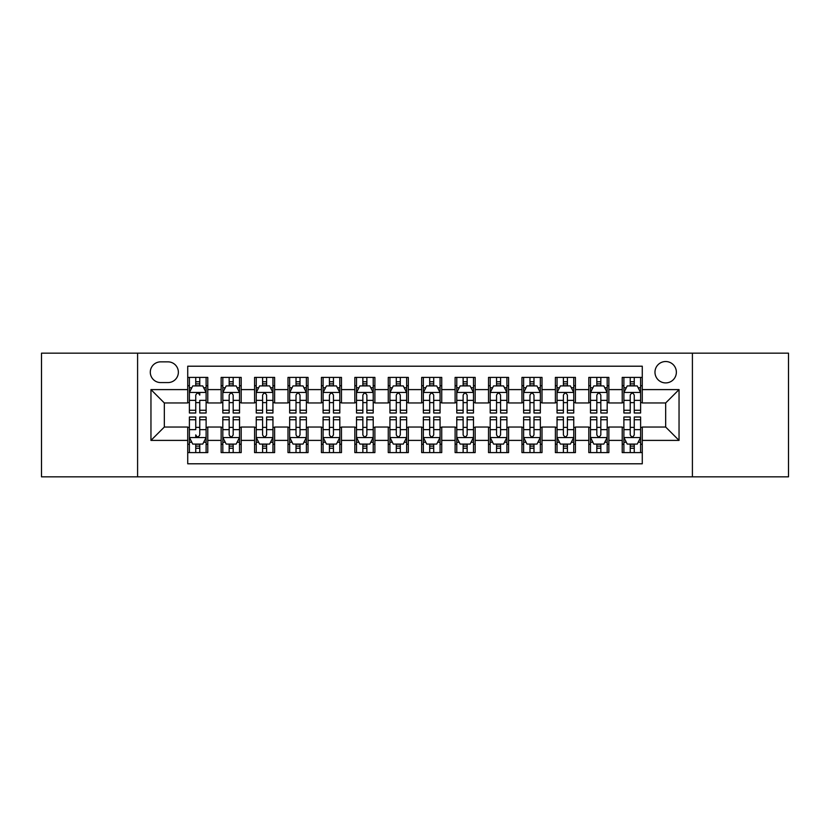 <?xml version="1.0" encoding="UTF-8"?>
<svg xmlns="http://www.w3.org/2000/svg" width="830" height="830" viewBox="0 0 830 830"><rect width="100%" height="100%" fill="white"/><g stroke="black" fill="none" stroke-linecap="round" stroke-linejoin="round"><path stroke-width="1.25" d="M665.67 361.527A10.697 10.697 0 0 0 654.974 372.224A10.697 10.697 0 0 0 665.67 382.91A10.697 10.697 0 0 0 676.367 372.224A10.697 10.697 0 0 0 665.67 361.527M692.407 476.835L788.5 476.835L788.5 353.165L692.407 353.165L692.407 476.835L137.593 476.835L137.593 353.165L41.5 353.165L41.5 476.835L137.593 476.835M642.275 377.401L622.22 377.401L622.22 389.602L608.857 389.602L608.857 402.965L622.22 402.965L622.22 389.602M608.857 389.602L608.857 377.401L588.802 377.401L588.802 389.602L575.429 389.602L575.429 402.965L588.802 402.965L588.802 389.602M575.429 389.602L575.429 377.401L555.374 377.401L555.374 389.602L542.011 389.602L542.011 402.965L555.374 402.965L555.374 389.602M542.011 389.602L542.011 377.401L521.956 377.401L521.956 389.602L508.583 389.602L508.583 402.965L521.956 402.965L521.956 389.602M508.583 389.602L508.583 377.401L488.528 377.401L488.528 389.602L475.165 389.602L475.165 402.965L488.528 402.965L488.528 389.602M475.165 389.602L475.165 377.401L455.11 377.401L455.11 389.602L441.736 389.602L441.736 402.965L455.11 402.965L455.11 389.602M441.736 389.602L441.736 377.401L421.682 377.401L421.682 389.602L408.319 389.602L408.319 402.965L421.682 402.965L421.682 389.602M408.319 389.602L408.319 377.401L388.264 377.401L388.264 389.602L374.89 389.602L374.89 402.965L388.264 402.965L388.264 389.602M374.89 389.602L374.89 377.401L354.835 377.401L354.835 389.602L341.472 389.602L341.472 402.965L354.835 402.965L354.835 389.602M341.472 389.602L341.472 377.401L321.418 377.401L321.418 389.602L308.044 389.602L308.044 402.965L321.418 402.965L321.418 389.602M308.044 389.602L308.044 377.401L287.989 377.401L287.989 389.602L274.626 389.602L274.626 402.965L287.989 402.965L287.989 389.602M274.626 389.602L274.626 377.401L254.571 377.401L254.571 389.602L241.198 389.602L241.198 402.965L254.571 402.965L254.571 389.602M241.198 389.602L241.198 377.401L221.143 377.401L221.143 402.965L207.78 402.965L207.78 377.401L187.725 377.401M187.725 452.599L207.78 452.599L207.78 427.035L221.143 427.035L221.143 452.599L241.198 452.599L241.198 427.035L254.571 427.035L254.571 440.398L241.198 440.398M254.571 440.398L254.571 452.599L274.626 452.599L274.626 427.035L287.989 427.035L287.989 440.398L274.626 440.398M287.989 440.398L287.989 452.599L308.044 452.599L308.044 427.035L321.418 427.035L321.418 440.398L308.044 440.398M321.418 440.398L321.418 452.599L341.472 452.599L341.472 427.035L354.835 427.035L354.835 440.398L341.472 440.398M354.835 440.398L354.835 452.599L374.89 452.599L374.89 427.035L388.264 427.035L388.264 440.398L374.89 440.398M388.264 440.398L388.264 452.599L408.319 452.599L408.319 427.035L421.682 427.035L421.682 440.398L408.319 440.398M421.682 440.398L421.682 452.599L441.736 452.599L441.736 427.035L455.11 427.035L455.11 440.398L441.736 440.398M455.11 440.398L455.11 452.599L475.165 452.599L475.165 427.035L488.528 427.035L488.528 440.398L475.165 440.398M488.528 440.398L488.528 452.599L508.583 452.599L508.583 427.035L521.956 427.035L521.956 440.398L508.583 440.398M521.956 440.398L521.956 452.599L542.011 452.599L542.011 427.035L555.374 427.035L555.374 440.398L542.011 440.398M555.374 440.398L555.374 452.599L575.429 452.599L575.429 427.035L588.802 427.035L588.802 440.398L575.429 440.398M588.802 440.398L588.802 452.599L608.857 452.599L608.857 427.035L622.22 427.035L622.22 440.398L608.857 440.398M160.657 382.578L168.002 382.578A10.365 10.365 0 0 0 178.367 372.224A10.365 10.365 0 0 0 168.002 361.859L160.657 361.859A10.365 10.365 0 0 0 150.292 372.224A10.365 10.365 0 0 0 160.657 382.578M692.407 353.165L137.593 353.165M642.275 389.602L642.275 366.206L187.725 366.206L187.725 402.965L164.33 402.965L164.33 427.035L187.725 427.035L187.725 463.794L642.275 463.794L642.275 427.035L665.67 427.035L665.67 402.965L642.275 402.965L642.275 389.602L679.044 389.602L679.044 440.398L642.275 440.398M187.725 440.398L150.956 440.398L150.956 389.602L187.725 389.602M622.22 440.398L622.22 452.599L642.275 452.599M187.725 385.753L189.396 385.753M195.745 385.753L199.76 385.753M206.11 385.753L207.78 385.753M187.725 402.633L189.396 402.633M195.745 402.633L199.76 402.633M206.11 402.633L207.78 402.633M187.725 427.367L189.396 427.367M195.745 427.367L199.76 427.367M206.11 427.367L207.78 427.367M187.725 444.247L189.396 444.247M195.745 444.247L199.76 444.247M206.11 444.247L207.78 444.247M221.143 402.633L222.824 402.633M229.173 402.633L233.178 402.633M239.528 402.633L241.198 402.633M221.143 385.753L222.824 385.753M229.173 385.753L233.178 385.753M239.528 385.753L241.198 385.753M221.143 427.367L222.824 427.367M229.173 427.367L233.178 427.367M239.528 427.367L241.198 427.367M221.143 444.247L222.824 444.247M229.173 444.247L233.178 444.247M239.528 444.247L241.198 444.247M254.571 427.367L256.242 427.367M262.591 427.367L266.606 427.367M272.956 427.367L274.626 427.367M254.571 444.247L256.242 444.247M262.591 444.247L266.606 444.247M272.956 444.247L274.626 444.247M254.571 385.753L256.242 385.753M262.591 385.753L266.606 385.753M272.956 385.753L274.626 385.753M254.571 402.633L256.242 402.633M262.591 402.633L266.606 402.633M272.956 402.633L274.626 402.633M287.989 427.367L289.66 427.367M296.019 427.367L300.024 427.367M306.374 427.367L308.044 427.367M287.989 444.247L289.66 444.247M296.019 444.247L300.024 444.247M306.374 444.247L308.044 444.247M287.989 385.753L289.66 385.753M296.019 385.753L300.024 385.753M306.374 385.753L308.044 385.753M287.989 402.633L289.66 402.633M296.019 402.633L300.024 402.633M306.374 402.633L308.044 402.633M321.418 427.367L323.088 427.367M329.437 427.367L333.452 427.367M339.802 427.367L341.472 427.367M321.418 444.247L323.088 444.247M329.437 444.247L333.452 444.247M339.802 444.247L341.472 444.247M321.418 385.753L323.088 385.753M329.437 385.753L333.452 385.753M339.802 385.753L341.472 385.753M321.418 402.633L323.088 402.633M329.437 402.633L333.452 402.633M339.802 402.633L341.472 402.633M354.835 427.367L356.506 427.367M362.855 427.367L366.87 427.367M373.22 427.367L374.89 427.367M354.835 444.247L356.506 444.247M362.855 444.247L366.87 444.247M373.22 444.247L374.89 444.247M354.835 385.753L356.506 385.753M362.855 385.753L366.87 385.753M373.22 385.753L374.89 385.753M354.835 402.633L356.506 402.633M362.855 402.633L366.87 402.633M373.22 402.633L374.89 402.633M388.264 427.367L389.934 427.367M396.284 427.367L400.299 427.367M406.648 427.367L408.319 427.367M388.264 444.247L389.934 444.247M396.284 444.247L400.299 444.247M406.648 444.247L408.319 444.247M388.264 385.753L389.934 385.753M396.284 385.753L400.299 385.753M406.648 385.753L408.319 385.753M388.264 402.633L389.934 402.633M396.284 402.633L400.299 402.633M406.648 402.633L408.319 402.633M421.682 427.367L423.352 427.367M429.701 427.367L433.717 427.367M440.066 427.367L441.736 427.367M421.682 444.247L423.352 444.247M429.701 444.247L433.717 444.247M440.066 444.247L441.736 444.247M421.682 385.753L423.352 385.753M429.701 385.753L433.717 385.753M440.066 385.753L441.736 385.753M421.682 402.633L423.352 402.633M429.701 402.633L433.717 402.633M440.066 402.633L441.736 402.633M455.11 427.367L456.78 427.367M463.13 427.367L467.145 427.367M473.494 427.367L475.165 427.367M455.11 444.247L456.78 444.247M463.13 444.247L467.145 444.247M473.494 444.247L475.165 444.247M455.11 385.753L456.78 385.753M463.13 385.753L467.145 385.753M473.494 385.753L475.165 385.753M455.11 402.633L456.78 402.633M463.13 402.633L467.145 402.633M473.494 402.633L475.165 402.633M488.528 427.367L490.198 427.367M496.548 427.367L500.563 427.367M506.912 427.367L508.583 427.367M488.528 444.247L490.198 444.247M496.548 444.247L500.563 444.247M506.912 444.247L508.583 444.247M488.528 385.753L490.198 385.753M496.548 385.753L500.563 385.753M506.912 385.753L508.583 385.753M488.528 402.633L490.198 402.633M496.548 402.633L500.563 402.633M506.912 402.633L508.583 402.633M521.956 427.367L523.626 427.367M529.976 427.367L533.981 427.367M540.34 427.367L542.011 427.367M521.956 444.247L523.626 444.247M529.976 444.247L533.981 444.247M540.34 444.247L542.011 444.247M521.956 385.753L523.626 385.753M529.976 385.753L533.981 385.753M540.34 385.753L542.011 385.753M521.956 402.633L523.626 402.633M529.976 402.633L533.981 402.633M540.34 402.633L542.011 402.633M555.374 427.367L557.044 427.367M563.394 427.367L567.409 427.367M573.758 427.367L575.429 427.367M555.374 444.247L557.044 444.247M563.394 444.247L567.409 444.247M573.758 444.247L575.429 444.247M555.374 385.753L557.044 385.753M563.394 385.753L567.409 385.753M573.758 385.753L575.429 385.753M555.374 402.633L557.044 402.633M563.394 402.633L567.409 402.633M573.758 402.633L575.429 402.633M588.802 427.367L590.472 427.367M596.822 427.367L600.827 427.367M607.176 427.367L608.857 427.367M588.802 444.247L590.472 444.247M596.822 444.247L600.827 444.247M607.176 444.247L608.857 444.247M588.802 385.753L590.472 385.753M596.822 385.753L600.827 385.753M607.176 385.753L608.857 385.753M588.802 402.633L590.472 402.633M596.822 402.633L600.827 402.633M607.176 402.633L608.857 402.633M622.22 427.367L623.89 427.367M630.24 427.367L634.255 427.367M640.604 427.367L642.275 427.367M622.22 444.247L623.89 444.247M630.24 444.247L634.255 444.247M640.604 444.247L642.275 444.247M622.22 385.753L623.89 385.753M630.24 385.753L634.255 385.753M640.604 385.753L642.275 385.753M622.22 402.633L623.89 402.633M630.24 402.633L634.255 402.633M640.604 402.633L642.275 402.633M164.33 402.965L150.956 389.602M164.33 427.035L150.956 440.398M679.044 389.602L665.67 402.965M679.044 440.398L665.67 427.035M199.76 377.401L199.76 385.919L199.76 381.748L195.745 381.748M206.11 410.269L199.76 410.269L199.76 412.998L206.11 412.998L206.11 392.611L202.769 385.919L192.736 385.919L189.396 392.611L189.396 400.351L189.396 377.401M189.396 406.389L189.396 408.651M189.396 387.828L189.396 381.748M189.396 410.269L189.396 412.998L195.745 412.998L195.745 410.269L189.396 410.269L189.396 400.351L195.745 400.351L195.745 406.389M206.11 387.828L206.11 381.748M199.76 410.269L199.76 400.351L206.11 400.351L206.11 377.401M195.745 385.919L195.745 377.401M199.76 406.389L199.76 408.651M195.745 410.269L195.745 395.111C197.084 392.538 198.422 392.538 199.76 395.111L199.76 392.445M195.745 452.599L195.745 444.081L195.745 448.252L199.76 448.252M189.396 419.731L195.745 419.731L195.745 417.002L189.396 417.002L189.396 437.389L192.736 444.081L202.769 444.081L206.11 437.389L206.11 429.65L206.11 452.599M206.11 423.611L206.11 421.35M206.11 442.172L206.11 448.252M206.11 419.731L206.11 417.002L199.76 417.002L199.76 419.731L206.11 419.731L206.11 429.65L199.76 429.65L199.76 423.611M189.396 442.172L189.396 448.252M195.745 419.731L195.745 429.65L189.396 429.65L189.396 452.599M199.76 444.081L199.76 452.599M195.745 423.611L195.745 421.35M199.76 419.731L199.76 434.889C198.422 437.462 197.084 437.462 195.745 434.889L195.745 437.555M233.178 381.748L229.173 381.748M239.528 410.269L233.178 410.269L233.178 412.998L239.528 412.998L239.528 392.611L236.187 385.919L226.165 385.919L222.824 392.611L222.824 412.998L229.173 412.998L229.173 410.269L222.824 410.269M222.824 392.611L222.824 377.401M239.528 392.611L239.528 377.401M229.173 385.919L229.173 377.401M233.178 377.401L233.178 385.919M233.178 410.269L233.178 395.111C231.84 392.538 230.512 392.538 229.173 395.111L229.173 410.269M266.606 381.748L262.591 381.748M272.956 410.269L266.606 410.269L266.606 412.998L272.956 412.998L272.956 392.611L269.615 385.919L259.583 385.919L256.242 392.611L256.242 412.998L262.591 412.998L262.591 410.269L256.242 410.269M256.242 392.611L256.242 377.401M272.956 392.611L272.956 377.401M262.591 385.919L262.591 377.401M266.606 377.401L266.606 385.919M266.606 410.269L266.606 395.111C265.268 392.538 263.93 392.538 262.591 395.111L262.591 410.269M300.024 381.748L296.019 381.748M306.374 410.269L300.024 410.269L300.024 412.998L306.374 412.998L306.374 392.611L303.033 385.919L293.011 385.919L289.66 392.611L289.66 412.998L296.019 412.998L296.019 410.269L289.66 410.269M289.66 392.611L289.66 377.401M306.374 392.611L306.374 377.401M296.019 385.919L296.019 377.401M300.024 377.401L300.024 385.919M300.024 410.269L300.024 395.111C298.686 392.538 297.358 392.538 296.019 395.111L296.019 410.269M333.452 381.748L329.437 381.748M339.802 410.269L333.452 410.269L333.452 412.998L339.802 412.998L339.802 392.611L336.461 385.919L326.429 385.919L323.088 392.611L323.088 412.998L329.437 412.998L329.437 410.269L323.088 410.269M323.088 392.611L323.088 377.401M339.802 392.611L339.802 377.401M329.437 385.919L329.437 377.401M333.452 377.401L333.452 385.919M333.452 410.269L333.452 395.111C332.114 392.538 330.776 392.538 329.437 395.111L329.437 410.269M229.173 448.252L233.178 448.252M222.824 419.731L229.173 419.731L229.173 417.002L222.824 417.002L222.824 437.389L226.165 444.081L236.187 444.081L239.528 437.389L239.528 417.002L233.178 417.002L233.178 419.731L239.528 419.731M239.528 437.389L239.528 452.599M222.824 437.389L222.824 452.599M233.178 444.081L233.178 452.599M229.173 452.599L229.173 444.081M229.173 419.731L229.173 434.889C230.501 437.462 231.84 437.462 233.178 434.889L233.178 419.731M262.591 448.252L266.606 448.252M256.242 419.731L262.591 419.731L262.591 417.002L256.242 417.002L256.242 437.389L259.583 444.081L269.615 444.081L272.956 437.389L272.956 417.002L266.606 417.002L266.606 419.731L272.956 419.731M272.956 437.389L272.956 452.599M256.242 437.389L256.242 452.599M266.606 444.081L266.606 452.599M262.591 452.599L262.591 444.081M262.591 419.731L262.591 434.889C263.93 437.462 265.268 437.462 266.606 434.889L266.606 419.731M296.019 448.252L300.024 448.252M289.66 419.731L296.019 419.731L296.019 417.002L289.66 417.002L289.66 437.389L293.011 444.081L303.033 444.081L306.374 437.389L306.374 417.002L300.024 417.002L300.024 419.731L306.374 419.731M306.374 437.389L306.374 452.599M289.66 437.389L289.66 452.599M300.024 444.081L300.024 452.599M296.019 452.599L296.019 444.081M296.019 419.731L296.019 434.889C297.348 437.462 298.686 437.462 300.024 434.889L300.024 419.731M329.437 448.252L333.452 448.252M323.088 419.731L329.437 419.731L329.437 417.002L323.088 417.002L323.088 437.389L326.429 444.081L336.461 444.081L339.802 437.389L339.802 417.002L333.452 417.002L333.452 419.731L339.802 419.731M339.802 437.389L339.802 452.599M323.088 437.389L323.088 452.599M333.452 444.081L333.452 452.599M329.437 452.599L329.437 444.081M329.437 419.731L329.437 434.889C330.776 437.462 332.114 437.462 333.452 434.889L333.452 419.731M366.87 381.748L362.855 381.748M373.22 410.269L366.87 410.269L366.87 412.998L373.22 412.998L373.22 392.611L369.879 385.919L359.857 385.919L356.506 392.611L356.506 412.998L362.855 412.998L362.855 410.269L356.506 410.269M356.506 392.611L356.506 377.401M373.22 392.611L373.22 377.401M362.855 385.919L362.855 377.401M366.87 377.401L366.87 385.919M366.87 410.269L366.87 395.111C365.532 392.538 364.204 392.538 362.855 395.111L362.855 410.269M362.855 448.252L366.87 448.252M356.506 419.731L362.855 419.731L362.855 417.002L356.506 417.002L356.506 437.389L359.857 444.081L369.879 444.081L373.22 437.389L373.22 417.002L366.87 417.002L366.87 419.731L373.22 419.731M373.22 437.389L373.22 452.599M356.506 437.389L356.506 452.599M366.87 444.081L366.87 452.599M362.855 452.599L362.855 444.081M362.855 419.731L362.855 434.889C364.194 437.462 365.532 437.462 366.87 434.889L366.87 419.731M400.299 381.748L396.284 381.748M406.648 410.269L400.299 410.269L400.299 412.998L406.648 412.998L406.648 392.611L403.297 385.919L393.275 385.919L389.934 392.611L389.934 412.998L396.284 412.998L396.284 410.269L389.934 410.269M389.934 392.611L389.934 377.401M406.648 392.611L406.648 377.401M396.284 385.919L396.284 377.401M400.299 377.401L400.299 385.919M400.299 410.269L400.299 395.111C398.96 392.538 397.622 392.538 396.284 395.111L396.284 410.269M396.284 448.252L400.299 448.252M389.934 419.731L396.284 419.731L396.284 417.002L389.934 417.002L389.934 437.389L393.275 444.081L403.297 444.081L406.648 437.389L406.648 417.002L400.299 417.002L400.299 419.731L406.648 419.731M406.648 437.389L406.648 452.599M389.934 437.389L389.934 452.599M400.299 444.081L400.299 452.599M396.284 452.599L396.284 444.081M396.284 419.731L396.284 434.889C397.622 437.462 398.96 437.462 400.299 434.889L400.299 419.731M433.717 381.748L429.701 381.748M440.066 410.269L433.717 410.269L433.717 412.998L440.066 412.998L440.066 392.611L436.725 385.919L426.703 385.919L423.352 392.611L423.352 412.998L429.701 412.998L429.701 410.269L423.352 410.269M423.352 392.611L423.352 377.401M440.066 392.611L440.066 377.401M429.701 385.919L429.701 377.401M433.717 377.401L433.717 385.919M433.717 410.269L433.717 395.111C432.378 392.538 431.04 392.538 429.701 395.111L429.701 410.269M429.701 448.252L433.717 448.252M423.352 419.731L429.701 419.731L429.701 417.002L423.352 417.002L423.352 437.389L426.703 444.081L436.725 444.081L440.066 437.389L440.066 417.002L433.717 417.002L433.717 419.731L440.066 419.731M440.066 437.389L440.066 452.599M423.352 437.389L423.352 452.599M433.717 444.081L433.717 452.599M429.701 452.599L429.701 444.081M429.701 419.731L429.701 434.889C431.04 437.462 432.378 437.462 433.717 434.889L433.717 419.731M467.145 381.748L463.13 381.748M473.494 410.269L467.145 410.269L467.145 412.998L473.494 412.998L473.494 392.611L470.143 385.919L460.121 385.919L456.78 392.611L456.78 412.998L463.13 412.998L463.13 410.269L456.78 410.269M456.78 392.611L456.78 377.401M473.494 392.611L473.494 377.401M463.13 385.919L463.13 377.401M467.145 377.401L467.145 385.919M467.145 410.269L467.145 395.111C465.806 392.538 464.468 392.538 463.13 395.111L463.13 410.269M463.13 448.252L467.145 448.252M456.78 419.731L463.13 419.731L463.13 417.002L456.78 417.002L456.78 437.389L460.121 444.081L470.143 444.081L473.494 437.389L473.494 417.002L467.145 417.002L467.145 419.731L473.494 419.731M473.494 437.389L473.494 452.599M456.78 437.389L456.78 452.599M467.145 444.081L467.145 452.599M463.13 452.599L463.13 444.081M463.13 419.731L463.13 434.889C464.468 437.462 465.796 437.462 467.145 434.889L467.145 419.731M500.563 381.748L496.548 381.748M506.912 410.269L500.563 410.269L500.563 412.998L506.912 412.998L506.912 392.611L503.571 385.919L493.539 385.919L490.198 392.611L490.198 412.998L496.548 412.998L496.548 410.269L490.198 410.269M490.198 392.611L490.198 377.401M506.912 392.611L506.912 377.401M496.548 385.919L496.548 377.401M500.563 377.401L500.563 385.919M500.563 410.269L500.563 395.111C499.224 392.538 497.886 392.538 496.548 395.111L496.548 410.269M496.548 448.252L500.563 448.252M490.198 419.731L496.548 419.731L496.548 417.002L490.198 417.002L490.198 437.389L493.539 444.081L503.571 444.081L506.912 437.389L506.912 417.002L500.563 417.002L500.563 419.731L506.912 419.731M506.912 437.389L506.912 452.599M490.198 437.389L490.198 452.599M500.563 444.081L500.563 452.599M496.548 452.599L496.548 444.081M496.548 419.731L496.548 434.889C497.886 437.462 499.224 437.462 500.563 434.889L500.563 419.731M533.981 381.748L529.976 381.748M540.34 410.269L533.981 410.269L533.981 412.998L540.34 412.998L540.34 392.611L536.989 385.919L526.967 385.919L523.626 392.611L523.626 412.998L529.976 412.998L529.976 410.269L523.626 410.269M523.626 392.611L523.626 377.401M540.34 392.611L540.34 377.401M529.976 385.919L529.976 377.401M533.981 377.401L533.981 385.919M533.981 410.269L533.981 395.111C532.653 392.538 531.314 392.538 529.976 395.111L529.976 410.269M529.976 448.252L533.981 448.252M523.626 419.731L529.976 419.731L529.976 417.002L523.626 417.002L523.626 437.389L526.967 444.081L536.989 444.081L540.34 437.389L540.34 417.002L533.981 417.002L533.981 419.731L540.34 419.731M540.34 437.389L540.34 452.599M523.626 437.389L523.626 452.599M533.981 444.081L533.981 452.599M529.976 452.599L529.976 444.081M529.976 419.731L529.976 434.889C531.314 437.462 532.642 437.462 533.981 434.889L533.981 419.731M567.409 381.748L563.394 381.748M573.758 410.269L567.409 410.269L567.409 412.998L573.758 412.998L573.758 392.611L570.418 385.919L560.385 385.919L557.044 392.611L557.044 412.998L563.394 412.998L563.394 410.269L557.044 410.269M557.044 392.611L557.044 377.401M573.758 392.611L573.758 377.401M563.394 385.919L563.394 377.401M567.409 377.401L567.409 385.919M567.409 410.269L567.409 395.111C566.07 392.538 564.732 392.538 563.394 395.111L563.394 410.269M563.394 448.252L567.409 448.252M557.044 419.731L563.394 419.731L563.394 417.002L557.044 417.002L557.044 437.389L560.385 444.081L570.418 444.081L573.758 437.389L573.758 417.002L567.409 417.002L567.409 419.731L573.758 419.731M573.758 437.389L573.758 452.599M557.044 437.389L557.044 452.599M567.409 444.081L567.409 452.599M563.394 452.599L563.394 444.081M563.394 419.731L563.394 434.889C564.732 437.462 566.07 437.462 567.409 434.889L567.409 419.731M600.827 381.748L596.822 381.748M607.176 410.269L600.827 410.269L600.827 412.998L607.176 412.998L607.176 392.611L603.835 385.919L593.813 385.919L590.472 392.611L590.472 412.998L596.822 412.998L596.822 410.269L590.472 410.269M590.472 392.611L590.472 377.401M607.176 392.611L607.176 377.401M596.822 385.919L596.822 377.401M600.827 377.401L600.827 385.919M600.827 410.269L600.827 395.111C599.499 392.538 598.16 392.538 596.822 395.111L596.822 410.269M596.822 448.252L600.827 448.252M590.472 419.731L596.822 419.731L596.822 417.002L590.472 417.002L590.472 437.389L593.813 444.081L603.835 444.081L607.176 437.389L607.176 417.002L600.827 417.002L600.827 419.731L607.176 419.731M607.176 437.389L607.176 452.599M590.472 437.389L590.472 452.599M600.827 444.081L600.827 452.599M596.822 452.599L596.822 444.081M596.822 419.731L596.822 434.889C598.16 437.462 599.488 437.462 600.827 434.889L600.827 419.731M634.255 381.748L630.24 381.748M640.604 410.269L634.255 410.269L634.255 412.998L640.604 412.998L640.604 392.611L637.264 385.919L627.231 385.919L623.89 392.611L623.89 412.998L630.24 412.998L630.24 410.269L623.89 410.269M623.89 392.611L623.89 377.401M640.604 392.611L640.604 377.401M630.24 385.919L630.24 377.401M634.255 377.401L634.255 385.919M634.255 410.269L634.255 395.111C632.917 392.538 631.578 392.538 630.24 395.111L630.24 410.269M630.24 448.252L634.255 448.252M623.89 419.731L630.24 419.731L630.24 417.002L623.89 417.002L623.89 437.389L627.231 444.081L637.264 444.081L640.604 437.389L640.604 417.002L634.255 417.002L634.255 419.731L640.604 419.731M640.604 437.389L640.604 452.599M623.89 437.389L623.89 452.599M634.255 444.081L634.255 452.599M630.24 452.599L630.24 444.081M630.24 419.731L630.24 434.889C631.578 437.462 632.917 437.462 634.255 434.889L634.255 419.731M221.143 440.398L207.78 440.398M221.143 389.602L207.78 389.602M206.027 392.445L189.479 392.445M189.396 387.766L191.823 387.766M203.682 387.766L206.11 387.766M199.76 383.875L195.745 383.875M189.479 437.555L206.027 437.555M206.11 442.234L203.682 442.234M191.823 442.234L189.396 442.234M195.745 446.125L199.76 446.125M239.445 392.445L222.907 392.445M222.824 387.766L225.241 387.766M237.11 387.766L239.528 387.766M229.173 400.351L222.824 400.351M239.528 400.351L233.178 400.351M233.178 383.875L229.173 383.875M272.873 392.445L256.325 392.445M256.242 387.766L258.67 387.766M270.528 387.766L272.956 387.766M262.591 400.351L256.242 400.351M272.956 400.351L266.606 400.351M266.606 383.875L262.591 383.875M306.291 392.445L289.753 392.445M289.66 387.766L292.087 387.766M303.956 387.766L306.374 387.766M296.019 400.351L289.66 400.351M306.374 400.351L300.024 400.351M300.024 383.875L296.019 383.875M339.719 392.445L323.171 392.445M323.088 387.766L325.505 387.766M337.374 387.766L339.802 387.766M329.437 400.351L323.088 400.351M339.802 400.351L333.452 400.351M333.452 383.875L329.437 383.875M222.907 437.555L239.445 437.555M239.528 442.234L237.11 442.234M225.241 442.234L222.824 442.234M233.178 429.65L239.528 429.65M222.824 429.65L229.173 429.65M229.173 446.125L233.178 446.125M256.325 437.555L272.873 437.555M272.956 442.234L270.528 442.234M258.67 442.234L256.242 442.234M266.606 429.65L272.956 429.65M256.242 429.65L262.591 429.65M262.591 446.125L266.606 446.125M289.753 437.555L306.291 437.555M306.374 442.234L303.956 442.234M292.087 442.234L289.66 442.234M300.024 429.65L306.374 429.65M289.66 429.65L296.019 429.65M296.019 446.125L300.024 446.125M323.171 437.555L339.719 437.555M339.802 442.234L337.374 442.234M325.505 442.234L323.088 442.234M333.452 429.65L339.802 429.65M323.088 429.65L329.437 429.65M329.437 446.125L333.452 446.125M373.137 392.445L356.589 392.445M356.506 387.766L358.934 387.766M370.803 387.766L373.22 387.766M362.855 400.351L356.506 400.351M373.22 400.351L366.87 400.351M366.87 383.875L362.855 383.875M356.589 437.555L373.137 437.555M373.22 442.234L370.803 442.234M358.934 442.234L356.506 442.234M366.87 429.65L373.22 429.65M356.506 429.65L362.855 429.65M362.855 446.125L366.87 446.125M406.565 392.445L390.017 392.445M389.934 387.766L392.351 387.766M404.22 387.766L406.648 387.766M396.284 400.351L389.934 400.351M406.648 400.351L400.299 400.351M400.299 383.875L396.284 383.875M390.017 437.555L406.565 437.555M406.648 442.234L404.22 442.234M392.351 442.234L389.934 442.234M400.299 429.65L406.648 429.65M389.934 429.65L396.284 429.65M396.284 446.125L400.299 446.125M439.983 392.445L423.435 392.445M423.352 387.766L425.78 387.766M437.649 387.766L440.066 387.766M429.701 400.351L423.352 400.351M440.066 400.351L433.717 400.351M433.717 383.875L429.701 383.875M423.435 437.555L439.983 437.555M440.066 442.234L437.649 442.234M425.78 442.234L423.352 442.234M433.717 429.65L440.066 429.65M423.352 429.65L429.701 429.65M429.701 446.125L433.717 446.125M473.411 392.445L456.863 392.445M456.78 387.766L459.198 387.766M471.067 387.766L473.494 387.766M463.13 400.351L456.78 400.351M473.494 400.351L467.145 400.351M467.145 383.875L463.13 383.875M456.863 437.555L473.411 437.555M473.494 442.234L471.067 442.234M459.198 442.234L456.78 442.234M467.145 429.65L473.494 429.65M456.78 429.65L463.13 429.65M463.13 446.125L467.145 446.125M506.829 392.445L490.281 392.445M490.198 387.766L492.626 387.766M504.495 387.766L506.912 387.766M496.548 400.351L490.198 400.351M506.912 400.351L500.563 400.351M500.563 383.875L496.548 383.875M490.281 437.555L506.829 437.555M506.912 442.234L504.495 442.234M492.626 442.234L490.198 442.234M500.563 429.65L506.912 429.65M490.198 429.65L496.548 429.65M496.548 446.125L500.563 446.125M540.247 392.445L523.709 392.445M523.626 387.766L526.044 387.766M537.913 387.766L540.34 387.766M529.976 400.351L523.626 400.351M540.34 400.351L533.981 400.351M533.981 383.875L529.976 383.875M523.709 437.555L540.247 437.555M540.34 442.234L537.913 442.234M526.044 442.234L523.626 442.234M533.981 429.65L540.34 429.65M523.626 429.65L529.976 429.65M529.976 446.125L533.981 446.125M573.675 392.445L557.127 392.445M557.044 387.766L559.472 387.766M571.331 387.766L573.758 387.766M563.394 400.351L557.044 400.351M573.758 400.351L567.409 400.351M567.409 383.875L563.394 383.875M557.127 437.555L573.675 437.555M573.758 442.234L571.331 442.234M559.472 442.234L557.044 442.234M567.409 429.65L573.758 429.65M557.044 429.65L563.394 429.65M563.394 446.125L567.409 446.125M607.093 392.445L590.555 392.445M590.472 387.766L592.89 387.766M604.759 387.766L607.176 387.766M596.822 400.351L590.472 400.351M607.176 400.351L600.827 400.351M600.827 383.875L596.822 383.875M590.555 437.555L607.093 437.555M607.176 442.234L604.759 442.234M592.89 442.234L590.472 442.234M600.827 429.65L607.176 429.65M590.472 429.65L596.822 429.65M596.822 446.125L600.827 446.125M640.521 392.445L623.973 392.445M623.89 387.766L626.318 387.766M638.177 387.766L640.604 387.766M630.24 400.351L623.89 400.351M640.604 400.351L634.255 400.351M634.255 383.875L630.24 383.875M623.973 437.555L640.521 437.555M640.604 442.234L638.177 442.234M626.318 442.234L623.89 442.234M634.255 429.65L640.604 429.65M623.89 429.65L630.24 429.65M630.24 446.125L634.255 446.125"/></g></svg>

